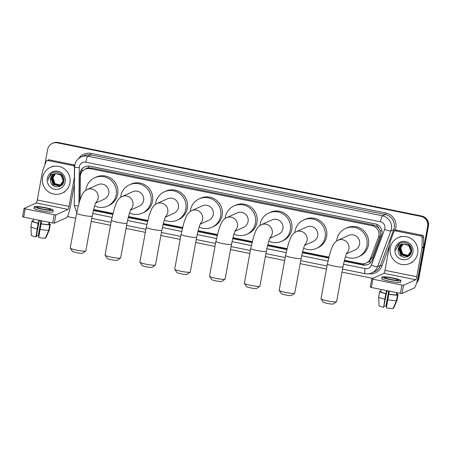 <?xml version="1.0" encoding="UTF-8"?>
<svg xmlns="http://www.w3.org/2000/svg" width="451" height="451" viewBox="0 0 451 451"><rect width="100%" height="100%" fill="white"/><g stroke="black" fill="none" stroke-linecap="round" stroke-linejoin="round"><path stroke-width="0.68" d="M344.429 260.244L361.189 263.638A8.49 8.327 -114.3 0 0 366.206 263.074L369.081 261.619L372.165 257.684L380.092 236.341L380.469 234.932L379.979 230.461L378.863 228.403A2.83 2.774 -114.3 0 0 376.653 226.205A8.49 1.347 -78.6 0 1 377.002 224.463M366.206 263.074A8.49 8.327 -114.3 0 0 370.536 258.417L378.462 237.079A8.49 8.327 -114.3 0 0 372.16 225.703L90.172 168.651A8.49 8.327 -114.3 0 0 80.295 176.753L80.098 199.511M376.653 226.205L376.506 226.176A8.49 8.327 65.7 0 1 378.863 228.403M85.16 169.21L86.665 168.533A8.49 8.327 65.7 0 1 88.627 167.93L88.481 167.902A2.83 2.774 -114.3 0 0 85.741 168.95M376.506 226.176L373.665 225.026L91.677 167.975L88.627 167.93M93.645 209.506L112.919 213.408M128.467 216.548L147.748 220.449M163.296 223.595L182.57 227.496M198.119 230.641L217.399 234.543M232.941 237.688L252.222 241.589M267.77 244.735L287.045 248.636M302.593 251.782L328.88 257.098M344.186 261.197L363.055 265.013A8.49 8.327 -114.3 0 0 372.402 259.793L381.512 235.253A8.49 8.327 -114.3 0 0 375.209 223.882L89.935 166.165A8.49 8.327 -114.3 0 0 80.058 174.261L79.833 200.3M44.767 165.117L47.637 149.473A8.49 8.327 65.7 0 1 57.373 142.837L420.958 216.401A8.49 8.327 65.7 0 1 427.649 226.357L418.004 278.898A8.49 8.327 65.7 0 1 416.978 281.661M372.808 278.357L342.01 272.122M326.479 268.982L300.174 263.66M284.643 260.515L265.351 256.613M249.82 253.473L230.523 249.566M214.992 246.426L195.7 242.52M180.169 239.38L160.872 235.478M145.34 232.333L126.049 228.431M110.518 225.286L91.226 221.385M75.695 218.245L67.396 216.565M52.361 143.395L53.162 143.035A8.49 8.327 65.7 0 1 58.179 142.477L421.758 216.04A8.49 8.327 65.7 0 1 428.45 225.996L418.81 278.532L418.404 278.712A8.49 8.327 65.7 0 1 416.78 282.354A8.49 8.327 65.7 0 0 418.404 278.712L428.05 226.176L418.404 278.712L418.004 278.898M421.758 216.04L421.358 216.221A8.49 8.327 65.7 0 1 428.05 226.176A8.49 8.327 65.7 0 0 421.358 216.221L57.779 142.657L420.958 216.401M52.761 143.215A8.49 8.327 65.7 0 1 57.779 142.657A8.49 8.327 65.7 0 0 52.761 143.215M93.402 210.459L112.688 214.36M128.231 217.5L147.511 221.402M163.053 224.547L182.339 228.448M197.876 231.594L217.162 235.495M232.705 238.641L251.991 242.542M267.528 245.688L286.813 249.589M302.356 252.729L328.649 258.051M80.447 175.225L80.458 174.08A8.49 8.327 65.7 0 1 85.121 166.633M368.27 264.359A8.49 8.327 65.7 0 1 363.455 264.833L344.248 260.949M328.706 257.803L302.412 252.481M286.875 249.335L267.59 245.434M252.047 242.294L232.767 238.393M217.224 235.247L197.938 231.346M182.396 228.2L163.115 224.299M147.573 221.153L128.293 217.252M112.75 214.107L93.464 210.205M418.81 278.532A8.49 8.327 65.7 0 1 416.651 282.783M390.278 247.808A14.144 13.874 65.7 0 1 412.524 239.577A14.144 13.874 65.7 0 1 409.784 263.474A14.144 13.874 65.7 0 1 390.278 247.808M402.224 244.369L398.949 248.8L400.945 254.888L407.467 256.016M402.145 244.397L398.791 248.873L400.787 254.956L406.87 256.258L407.546 255.982L411.008 251.449L408.803 245.457L403.504 243.997M407.388 256.05L410.85 251.517C410.962 246.731 408.595 244.233 403.741 244.014A6.393 6.275 65.7 0 0 398.233 251.117C398.504 258.835 410.399 259.235 411.47 251.889C413.415 244.713 403.408 239.255 398.346 244.527L396.328 248.901C397.726 245.643 400.195 244.014 403.741 244.014M402.557 244.256L399.586 248.512L401.582 254.601L408.025 255.762L411.487 251.23L409.277 245.243L403.126 243.991M408.025 255.762L411.453 251.957M402.472 244.279L399.428 248.586L401.424 254.668L407.704 255.897M402.89 244.16L400.223 248.225L402.219 254.313L408.082 255.683M408.166 255.655L410.551 254.127M408.662 255.475L410.387 254.375M402.805 244.183L400.065 248.298L402.055 254.381L408.008 255.728M408.375 255.486L402.856 254.026L401.497 252.278A6.393 6.275 65.7 0 1 403.155 244.104M408.459 255.463L408.972 255.322M408.803 255.367L410.111 254.742M409.294 255.193L410.066 254.798M403.149 244.104L400.702 248.011L402.692 254.099L408.302 255.537M401.903 244.498L398.312 249.087L398.233 251.117M410.9 246.956L409.435 245.169L403.07 243.991M412.896 252.385A9.223 9.048 65.7 0 1 402.315 259.596A9.223 9.048 65.7 0 1 395.042 248.772A9.223 9.048 65.7 0 1 405.624 241.567A9.223 9.048 65.7 0 1 412.896 252.385M398.774 244.16L396.074 248.867L395.922 250.401M395.414 230.856A1.415 1.387 -114.3 0 0 394.58 230.951L396.085 230.269A1.415 1.387 65.7 0 1 396.919 230.179L395.414 230.856L421.014 236.036L422.519 235.354A1.415 1.387 65.7 0 1 423.658 236.775L423.568 246.917A1.415 1.387 65.7 0 1 423.545 247.159L418.24 276.074A11.314 1.798 -78.6 0 1 414.204 288.042L402.033 293.533L400.415 293.37L401.937 285.071L403.555 285.235L415.726 279.744A2.83 0.451 101.4 0 0 416.735 276.751L422.046 247.841A1.415 1.387 -114.3 0 0 422.068 247.593L422.153 237.451A1.415 1.387 -114.3 0 0 421.014 236.036M396.919 230.179L422.519 235.354M394.58 230.951A1.415 1.387 -114.3 0 0 393.858 231.724L390.352 241.178A1.415 1.387 -114.3 0 0 390.284 241.415L384.979 270.329A2.83 0.451 101.4 0 1 383.97 273.317L371.776 278.831L372.915 279.203L371.393 287.496L400.415 293.37M371.393 287.496L370.277 287.107M372.915 279.203L401.937 285.071M390.216 279.355A7.075 0.789 10.4 0 0 398.425 280.065A7.075 0.789 10.4 0 0 392.72 278.228A7.075 0.789 10.4 0 0 384.511 277.512A7.075 0.789 10.4 0 0 390.216 279.355M386.028 293.539L385.825 293.629A9.336 1.043 10.4 0 1 379.646 291.487L378.631 297.017A9.336 1.043 10.4 0 0 378.631 297.046A9.336 1.043 10.4 0 0 384.81 299.16L383.643 307.294A7.357 0.823 10.4 0 1 379.054 305.693L378.631 297.006A9.336 1.043 10.4 0 0 378.631 297.017L379.646 291.493A9.336 1.043 10.4 0 0 379.646 291.487L380.757 291.701A8.203 0.919 10.4 0 0 386.028 293.539L386.535 290.771A8.203 0.919 10.4 0 0 387.883 291.058A8.203 0.919 10.4 0 0 389.275 291.329L388.768 294.091A8.203 0.919 10.4 0 0 396.401 294.864L397.511 295.089L396.497 300.62L393.024 308.523A7.357 0.823 10.4 0 1 386.383 307.847L388.768 294.091M388.734 294.108L389.066 291.29M380.757 291.701L381.168 289.474M382.008 277.055L381.704 278.712A9.618 1.077 10.4 0 0 389.461 281.221A9.618 1.077 10.4 0 0 400.623 282.185L400.928 280.528A9.618 1.077 10.4 0 0 393.171 278.025A9.618 1.077 10.4 0 0 382.008 277.055A9.618 1.077 10.4 0 0 389.765 279.558A9.618 1.077 10.4 0 0 400.928 280.528M393.159 308.219L393.526 308.298L396.993 300.394A9.336 1.043 10.4 0 0 396.998 300.389L398.007 294.864A9.336 1.043 10.4 0 0 398.013 294.858L396.903 294.638L397.252 292.727M396.998 300.377A9.336 1.043 10.4 0 1 396.998 300.389L398.013 294.858A9.336 1.043 10.4 0 0 396.987 294.159M380.853 291.199A9.336 1.043 10.4 0 0 380.148 291.25L380.092 291.566M380.813 291.385L380.148 291.25M385.825 293.629L384.81 299.16M388.661 291.211L385.893 306.28L387.403 300.727M385.893 306.28A5.66 0.631 10.4 0 0 384.162 306.015M383.643 307.294L386.941 290.861M396.807 292.637L396.401 294.864M388.565 294.182A9.336 1.043 10.4 0 0 397.511 295.089M387.55 299.712A9.336 1.043 10.4 0 0 396.497 300.62M336.514 301.77L333.25 303.997A5.091 0.569 -169.6 0 1 327.381 303.427A5.091 0.569 -169.6 0 1 323.294 302.17L321.033 298.928A7.921 0.885 10.4 0 0 327.387 300.885A7.921 0.885 10.4 0 0 336.514 301.77A7.921 0.885 10.4 0 0 336.581 301.685L342.98 266.84A7.921 0.885 -169.6 0 1 333.785 266.045A7.921 0.885 -169.6 0 1 327.392 263.982L320.999 298.821A7.921 0.885 10.4 0 0 321.033 298.928M346.475 253.789L355.146 249.882A7.921 7.768 -114.3 0 0 356.673 236.499A7.921 7.768 -114.3 0 0 348.629 235.439L337.979 240.242C335.544 241.46 333.729 243.45 332.522 246.201L330.279 252.086L327.392 263.982M336.638 240.997A15.559 15.266 65.7 0 1 336.829 239.611A15.559 15.266 65.7 0 1 345.489 228.477A15.559 15.266 65.7 0 1 361.296 230.557A15.559 15.266 65.7 0 1 366.945 245.705A15.559 15.266 65.7 0 1 358.286 256.844A15.559 15.266 65.7 0 1 345.455 256.642M345.489 228.477L346.988 227.8A15.559 15.266 65.7 0 1 362.796 229.88A15.559 15.266 65.7 0 1 368.444 245.028A15.559 15.266 65.7 0 1 359.785 256.168L358.286 256.844M294.683 293.308L291.414 295.529A5.091 0.569 -169.6 0 1 285.551 294.96A5.091 0.569 -169.6 0 1 281.463 293.702L279.197 290.467A7.921 0.885 10.4 0 0 285.556 292.423A7.921 0.885 10.4 0 0 294.683 293.308A7.921 0.885 10.4 0 0 294.751 293.218L301.144 258.378A7.921 0.885 -169.6 0 1 291.949 257.577A7.921 0.885 -169.6 0 1 285.562 255.52L279.169 290.359A7.921 0.885 10.4 0 0 279.197 290.467M304.645 245.327L313.31 241.415A7.921 7.768 -114.3 0 0 314.843 228.037A7.921 7.768 -114.3 0 0 306.793 226.977L296.144 231.78C293.714 232.998 291.893 234.982 290.686 237.733L288.443 243.625L285.562 255.52M294.802 232.53A15.559 15.266 65.7 0 1 294.993 231.149A15.559 15.266 65.7 0 1 303.653 220.015A15.559 15.266 65.7 0 1 319.46 222.095A15.559 15.266 65.7 0 1 325.109 237.243A15.559 15.266 65.7 0 1 316.45 248.377A15.559 15.266 65.7 0 1 303.619 248.18M303.653 220.015L305.158 219.333A15.559 15.266 65.7 0 1 320.96 221.418A15.559 15.266 65.7 0 1 326.614 236.566A15.559 15.266 65.7 0 1 317.955 247.7L316.45 248.377M259.855 286.261L256.591 288.482A5.091 0.569 -169.6 0 1 250.722 287.913A5.091 0.569 -169.6 0 1 246.635 286.656L244.374 283.42A7.921 0.885 10.4 0 0 250.728 285.376A7.921 0.885 10.4 0 0 259.855 286.261A7.921 0.885 10.4 0 0 259.923 286.171L266.321 251.331A7.921 0.885 -169.6 0 1 257.126 250.536A7.921 0.885 -169.6 0 1 250.733 248.473L244.341 283.313A7.921 0.885 10.4 0 0 244.374 283.42M269.816 238.28L278.487 234.373A7.921 7.768 -114.3 0 0 280.015 220.99A7.921 7.768 -114.3 0 0 271.97 219.93L261.321 224.733C258.885 225.951 257.07 227.935 255.864 230.692L253.62 236.578L250.733 248.473M259.979 225.489A15.559 15.266 65.7 0 1 260.171 224.102A15.559 15.266 65.7 0 1 268.83 212.968A15.559 15.266 65.7 0 1 284.637 215.048A15.559 15.266 65.7 0 1 290.286 230.196A15.559 15.266 65.7 0 1 281.627 241.336A15.559 15.266 65.7 0 1 268.796 241.133M268.83 212.968L270.329 212.286A15.559 15.266 65.7 0 1 286.137 214.372A15.559 15.266 65.7 0 1 291.786 229.52A15.559 15.266 65.7 0 1 283.127 240.654L281.627 241.336M225.032 279.214L221.768 281.441A5.091 0.569 -169.6 0 1 215.899 280.872A5.091 0.569 -169.6 0 1 211.812 279.614L209.546 276.373A7.921 0.885 10.4 0 0 215.905 278.329A7.921 0.885 10.4 0 0 225.032 279.214A7.921 0.885 10.4 0 0 225.1 279.13L231.493 244.284A7.921 0.885 -169.6 0 1 222.298 243.489A7.921 0.885 -169.6 0 1 215.911 241.426L209.518 276.266A7.921 0.885 10.4 0 0 209.546 276.373M234.994 231.233L243.658 227.327A7.921 7.768 -114.3 0 0 245.192 213.943A7.921 7.768 -114.3 0 0 237.147 212.883L226.498 217.686C224.062 218.904 222.242 220.894 221.041 223.645L218.797 229.531L215.911 241.426M225.156 218.442A15.559 15.266 65.7 0 1 225.342 217.055A15.559 15.266 65.7 0 1 234.001 205.921A15.559 15.266 65.7 0 1 249.809 208.001A15.559 15.266 65.7 0 1 255.458 223.149A15.559 15.266 65.7 0 1 246.798 234.289A15.559 15.266 65.7 0 1 233.973 234.086M234.001 205.921L235.507 205.244A15.559 15.266 65.7 0 1 251.314 207.325A15.559 15.266 65.7 0 1 256.963 222.473A15.559 15.266 65.7 0 1 248.304 233.612L246.798 234.289M190.209 272.173L186.94 274.394A5.091 0.569 -169.6 0 1 181.071 273.825A5.091 0.569 -169.6 0 1 176.989 272.567L174.723 269.326A7.921 0.885 10.4 0 0 181.082 271.282A7.921 0.885 10.4 0 0 190.209 272.173A7.921 0.885 10.4 0 0 190.277 272.083L196.67 237.237A7.921 0.885 -169.6 0 1 187.475 236.442A7.921 0.885 -169.6 0 1 181.088 234.379L174.689 269.219A7.921 0.885 10.4 0 0 174.723 269.326M200.171 224.186L208.836 220.28A7.921 7.768 -114.3 0 0 210.369 206.896A7.921 7.768 -114.3 0 0 202.319 205.836L191.669 210.64C189.234 211.863 187.419 213.847 186.212 216.598L183.969 222.49L181.088 234.379M190.328 211.395A15.559 15.266 65.7 0 1 190.519 210.014A15.559 15.266 65.7 0 1 199.179 198.874A15.559 15.266 65.7 0 1 214.986 200.96A15.559 15.266 65.7 0 1 220.635 216.102A15.559 15.266 65.7 0 1 211.976 227.242A15.559 15.266 65.7 0 1 199.145 227.039M199.179 198.874L200.678 198.198A15.559 15.266 65.7 0 1 216.486 200.278A15.559 15.266 65.7 0 1 222.14 215.426A15.559 15.266 65.7 0 1 213.481 226.565L211.976 227.242M155.381 265.126L152.117 267.347A5.091 0.569 -169.6 0 1 146.248 266.778A5.091 0.569 -169.6 0 1 142.161 265.521L139.9 262.285A7.921 0.885 10.4 0 0 146.254 264.235A7.921 0.885 10.4 0 0 155.381 265.126A7.921 0.885 10.4 0 0 155.448 265.036L161.841 230.196A7.921 0.885 -169.6 0 1 152.652 229.396A7.921 0.885 -169.6 0 1 146.259 227.332L139.866 262.178A7.921 0.885 10.4 0 0 139.9 262.285M165.342 217.145L174.007 213.233A7.921 7.768 -114.3 0 0 175.54 199.855A7.921 7.768 -114.3 0 0 167.496 198.79L156.847 203.598C154.411 204.816 152.59 206.8 151.389 209.552L149.146 215.443L146.259 227.332M155.505 204.348A15.559 15.266 65.7 0 1 155.696 202.967A15.559 15.266 65.7 0 1 164.35 191.827A15.559 15.266 65.7 0 1 180.158 193.913A15.559 15.266 65.7 0 1 185.812 209.061A15.559 15.266 65.7 0 1 177.153 220.195A15.559 15.266 65.7 0 1 164.322 219.992M164.35 191.827L165.855 191.151A15.559 15.266 65.7 0 1 181.663 193.237A15.559 15.266 65.7 0 1 187.312 208.379A15.559 15.266 65.7 0 1 178.652 219.519L177.153 220.195M120.558 258.079L117.288 260.3A5.091 0.569 -169.6 0 1 111.425 259.731A5.091 0.569 -169.6 0 1 107.338 258.474L105.072 255.238A7.921 0.885 10.4 0 0 111.431 257.194A7.921 0.885 10.4 0 0 120.558 258.079A7.921 0.885 10.4 0 0 120.626 257.989L127.019 223.149A7.921 0.885 -169.6 0 1 117.824 222.349A7.921 0.885 -169.6 0 1 111.436 220.285L105.044 255.131A7.921 0.885 10.4 0 0 105.072 255.238M130.519 210.098L139.184 206.186A7.921 7.768 -114.3 0 0 140.718 192.808A7.921 7.768 -114.3 0 0 132.667 191.748L122.018 196.551C119.588 197.769 117.767 199.754 116.561 202.505L114.317 208.396L111.436 220.285M120.676 197.301A15.559 15.266 65.7 0 1 120.868 195.92A15.559 15.266 65.7 0 1 129.527 184.78A15.559 15.266 65.7 0 1 145.335 186.866A15.559 15.266 65.7 0 1 150.984 202.014A15.559 15.266 65.7 0 1 142.324 213.148A15.559 15.266 65.7 0 1 129.499 212.951M129.527 184.78L131.032 184.104A15.559 15.266 65.7 0 1 146.84 186.19A15.559 15.266 65.7 0 1 152.489 201.338A15.559 15.266 65.7 0 1 143.83 212.472L142.324 213.148M85.729 251.032L82.465 253.253A5.091 0.569 -169.6 0 1 76.597 252.684A5.091 0.569 -169.6 0 1 72.51 251.427L70.249 248.191A7.921 0.885 10.4 0 0 76.602 250.147A7.921 0.885 10.4 0 0 85.729 251.032A7.921 0.885 10.4 0 0 85.797 250.942L92.196 216.102A7.921 0.885 -169.6 0 1 83.001 215.307A7.921 0.885 -169.6 0 1 76.608 213.244L70.215 248.084A7.921 0.885 10.4 0 0 70.249 248.191M95.691 203.051L104.361 199.139A7.921 7.768 -114.3 0 0 105.889 185.761A7.921 7.768 -114.3 0 0 97.844 184.701L87.195 189.505C84.76 190.722 82.945 192.707 81.738 195.458L79.494 201.349L76.608 213.244M85.853 190.254A15.559 15.266 65.7 0 1 86.045 188.873A15.559 15.266 65.7 0 1 94.704 177.739A15.559 15.266 65.7 0 1 110.512 179.819A15.559 15.266 65.7 0 1 116.161 194.967A15.559 15.266 65.7 0 1 107.501 206.107A15.559 15.266 65.7 0 1 94.671 205.904M94.704 177.739L96.204 177.057A15.559 15.266 65.7 0 1 112.011 179.143A15.559 15.266 65.7 0 1 117.66 194.291A15.559 15.266 65.7 0 1 109.001 205.425L107.501 206.107M47.716 160.505L73.316 165.686L74.804 165.015L49.215 159.829L47.716 160.505A1.415 1.387 -114.3 0 0 46.154 161.379L42.648 170.828A1.415 1.387 -114.3 0 0 42.58 171.064L37.275 199.979L69.031 206.406L74.342 177.491A1.415 1.387 -114.3 0 0 74.364 177.249L74.449 167.101A1.415 1.387 -114.3 0 0 73.316 165.686M74.443 184.425L70.536 205.729A11.314 1.798 -78.6 0 1 66.506 217.692L54.329 223.183L52.711 223.019L54.233 214.721L55.856 214.89L68.028 209.394A2.83 0.451 101.4 0 0 69.031 206.406M46.876 160.601L48.381 159.925A1.415 1.387 65.7 0 1 49.215 159.829M37.275 199.979A2.83 0.451 101.4 0 1 36.266 202.973L24.072 208.486L25.211 208.852L23.689 217.145L52.711 223.019M23.689 217.145L22.573 216.756M25.211 208.852L54.233 214.721M42.512 209.01A7.075 0.789 10.4 0 0 50.721 209.721A7.075 0.789 10.4 0 0 45.015 207.877A7.075 0.789 10.4 0 0 36.807 207.167A7.075 0.789 10.4 0 0 42.512 209.01M31.942 221.148L30.927 226.656A9.336 1.043 10.4 0 0 30.927 226.667L31.942 221.137A9.336 1.043 10.4 0 0 31.942 221.137L33.053 221.351A8.203 0.919 10.4 0 0 38.324 223.189L38.831 220.426A8.203 0.919 10.4 0 0 40.178 220.714A8.203 0.919 10.4 0 0 41.571 220.979L41.064 223.747A8.203 0.919 10.4 0 0 48.697 224.519L49.807 224.745L48.793 230.269L45.325 238.173A7.357 0.823 10.4 0 1 38.679 237.502L41.064 223.747M41.035 223.758L41.362 220.939M33.053 221.351L33.464 219.124M34.304 206.705L34 208.368A9.618 1.077 10.4 0 0 41.757 210.871A9.618 1.077 10.4 0 0 52.919 211.84L53.224 210.177A9.618 1.077 10.4 0 0 45.466 207.674A9.618 1.077 10.4 0 0 34.304 206.705A9.618 1.077 10.4 0 0 42.061 209.213A9.618 1.077 10.4 0 0 53.224 210.177M45.455 237.874L45.827 237.948L49.294 230.044A9.336 1.043 10.4 0 0 49.294 230.027A9.336 1.043 10.4 0 0 49.294 230.038L50.309 224.513A9.336 1.043 10.4 0 0 50.309 224.508L49.198 224.294L49.548 222.377M49.294 230.038L50.309 224.508A9.336 1.043 10.4 0 0 49.283 223.814M33.148 220.849A9.336 1.043 10.4 0 0 32.444 220.9L32.387 221.215M33.115 221.035L32.444 220.9M31.942 221.137A9.336 1.043 10.4 0 0 38.121 223.284L35.939 236.95L36.249 236.809L39.243 220.516M30.927 226.667A9.336 1.043 10.4 0 0 30.927 226.695A9.336 1.043 10.4 0 0 37.106 228.815M40.956 220.866L38.188 235.935L39.699 230.382M35.939 236.95A7.357 0.823 10.4 0 1 31.35 235.349L30.933 226.735M38.188 235.935A5.66 0.631 10.4 0 0 36.458 235.664M49.103 222.292L48.697 224.519M40.861 223.837A9.336 1.043 10.4 0 0 49.807 224.745M39.846 229.367A9.336 1.043 10.4 0 0 48.793 230.269M42.574 177.463A14.144 13.874 65.7 0 1 64.82 169.232A14.144 13.874 65.7 0 1 62.086 193.124A14.144 13.874 65.7 0 1 42.574 177.463M54.52 174.018L51.245 178.449L53.241 184.538L59.763 185.665M54.441 174.047L51.087 178.523L53.083 184.611L59.166 185.908L59.842 185.632L63.303 181.099L61.099 175.106L55.8 173.646M59.684 185.705L63.146 181.172C63.258 176.386 60.891 173.883 56.037 173.663A6.393 6.275 65.7 0 0 50.529 180.766C50.8 188.484 62.7 188.884 63.766 181.539C65.716 174.368 55.71 168.905 50.642 174.176L48.623 178.557C50.022 175.292 52.491 173.663 56.037 173.663M54.853 173.906L51.882 178.168L53.878 184.25L60.073 185.508M60.079 185.519L63.749 181.606M54.768 173.934L51.724 178.235L53.72 184.324L60 185.553M60.321 185.417L63.783 180.885L61.573 174.892L55.422 173.641M55.191 173.815L52.519 177.88L54.515 183.963L60.378 185.333M60.462 185.305L62.847 183.782M60.958 185.13L62.683 184.025M55.107 173.832L52.361 177.948L54.357 184.036L60.304 185.378M60.671 185.135L55.152 183.675L53.793 181.928A6.393 6.275 65.7 0 1 55.456 173.753L52.998 177.66L54.988 183.749L60.597 185.186M60.761 185.119L61.268 184.978M61.353 184.944L62.362 184.453M61.595 184.842L62.407 184.397M54.199 174.148L50.613 178.737L50.529 180.766M63.202 176.606L61.736 174.825L55.372 173.641M65.192 182.035A9.223 9.048 65.7 0 1 54.61 189.245A9.223 9.048 65.7 0 1 47.344 178.427A9.223 9.048 65.7 0 1 57.92 171.217A9.223 9.048 65.7 0 1 65.192 182.035M51.076 173.815L48.37 178.517L48.218 180.056M380.092 236.341L378.462 237.079M81.321 170.422A8.49 0.705 0.5 0 0 83.119 170.529M363.794 264.895A8.49 1.347 -78.6 0 1 363.968 263.722M369.081 261.619A8.49 1.167 20.4 0 0 370.97 262.256M379.979 230.461A8.49 1.167 20.4 0 0 381.963 231.154M88.481 167.902A8.49 1.347 -78.6 0 1 88.864 166.019M373.665 225.026L372.16 225.703M372.165 257.684L370.536 258.417M91.677 167.975L90.172 168.651M343.499 264.213L365.124 268.587A5.66 5.553 -114.3 0 0 371.359 265.109L384.624 229.362A5.66 5.553 -114.3 0 0 380.424 221.779L85.837 162.18A5.66 5.553 -114.3 0 0 79.252 167.58L78.942 203.187M85.837 162.18A5.66 0.896 101.4 0 1 87.855 156.198L382.442 215.798A11.314 11.1 65.7 0 1 390.842 230.963L393.7 229.672A11.314 11.1 -114.3 0 0 385.295 214.513L90.707 154.907A11.314 11.1 -114.3 0 0 84.021 155.657L81.169 156.942A11.314 11.1 65.7 0 1 87.855 156.198L90.707 154.907L91.215 153.413L385.802 213.013L385.295 214.513L382.442 215.798A5.66 0.896 101.4 0 0 380.424 221.779M81.169 156.942C77.702 158.617 75.576 161.345 74.781 165.128L74.595 167.079A5.66 0.468 0.5 0 0 79.252 167.58M385.802 213.013A12.729 12.487 65.7 0 1 395.256 230.072L394.997 230.76M389.54 245.462L381.986 265.819A12.729 12.487 65.7 0 1 368.817 273.791M78.547 158.6A12.729 12.487 65.7 0 1 91.215 153.413M427.649 226.357L428.45 225.996M57.373 142.837L58.179 142.477M384.624 229.362A5.66 0.778 20.4 0 0 390.842 230.963L377.577 266.704L380.43 265.419L393.7 229.672L395.256 230.072M371.359 265.109A5.66 0.778 20.4 0 0 377.577 266.704A11.314 11.1 65.7 0 1 371.799 272.923L374.651 271.632A11.314 11.1 -114.3 0 0 380.43 265.419L381.986 265.819M92.714 213.47L112.011 217.376M127.537 220.516L146.834 224.423M162.366 227.563L181.657 231.47M197.188 234.61L216.486 238.511M232.011 241.657L251.308 245.558M266.84 248.704L286.137 252.605M301.663 255.745L327.967 261.067M74.595 167.079L74.263 205.442A5.66 0.468 0.5 0 0 78.209 205.921M365.124 268.587A5.66 0.896 101.4 0 0 365.006 273.678C367.351 274.14 369.617 273.887 371.799 272.923M363.455 264.833L363.055 265.013M80.458 174.08L80.058 174.261M383.97 273.317L415.726 279.744M384.979 270.329L416.735 276.751M423.545 247.159L422.046 247.841M403.555 285.235L402.033 293.533M422.068 247.593L423.568 246.917M423.658 236.775L422.153 237.451M346.791 253.084A7.921 7.768 -114.3 0 0 337.979 240.242M304.955 244.622A7.921 7.768 -114.3 0 0 296.144 231.78M270.132 237.576A7.921 7.768 -114.3 0 0 261.321 224.733M235.304 230.529A7.921 7.768 -114.3 0 0 226.498 217.686M200.481 223.487A7.921 7.768 -114.3 0 0 191.669 210.64M165.658 216.441A7.921 7.768 -114.3 0 0 156.847 203.598M130.829 209.394A7.921 7.768 -114.3 0 0 122.018 196.551M96.007 202.347A7.921 7.768 -114.3 0 0 87.195 189.505M36.266 202.973L68.028 209.394M55.856 214.89L54.329 223.183M74.263 205.442L76.726 212.618M91.773 218.397L111.064 222.304M126.596 225.444L145.893 229.35M161.424 232.49L180.716 236.397M196.247 239.537L215.539 243.439M231.07 246.584L250.367 250.485M265.898 253.631L285.19 257.532M300.721 260.672L327.026 265.994M342.557 269.14L365.006 273.678M398.154 237.683L400.854 236.465M409.784 263.474L412.49 262.251M371.776 278.831L370.254 287.129M378.998 304.532L378.631 297.046M342.98 266.84C344.508 259.443 345.844 254.736 346.982 252.723M301.144 258.378C302.672 250.981 304.008 246.274 305.147 244.256M266.321 251.331C267.849 243.935 269.185 239.227 270.324 237.215M231.493 244.284C233.026 236.888 234.357 232.18 235.495 230.168M196.67 237.237C198.198 229.841 199.534 225.139 200.672 223.121M161.841 230.196C163.375 222.8 164.711 218.092 165.85 216.074M127.019 223.149C128.546 215.753 129.882 211.045 131.021 209.027M92.196 216.102C93.723 208.706 95.06 203.999 96.198 201.98M24.072 208.486L22.55 216.779M31.294 234.182L30.927 226.695M50.45 167.338L53.156 166.115M62.086 193.124L64.786 191.906"/></g></svg>
